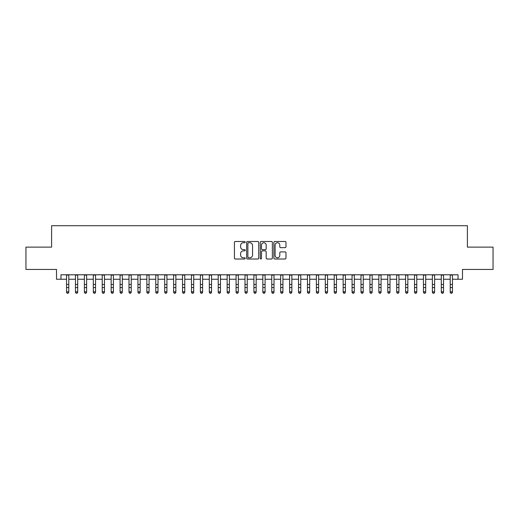 <?xml version="1.0" encoding="UTF-8"?>
<svg xmlns="http://www.w3.org/2000/svg" width="519" height="519" viewBox="0 0 519 519"><rect width="100%" height="100%" fill="white"/><g stroke="black" fill="none" stroke-linecap="round" stroke-linejoin="round"><path stroke-width="0.78" d="M245.221 242.107A0.616 0.616 0 0 0 244.611 241.491L235.308 241.491A0.876 0.876 0 0 0 234.432 242.367L234.432 258.131A0.876 0.876 0 0 0 235.308 259.007L244.611 259.007A0.616 0.616 0 0 0 245.221 258.397A0.616 0.616 0 0 0 244.611 257.781L243.405 257.781A2.803 2.803 0 0 1 240.602 254.978L240.602 253.668A2.803 2.803 0 0 1 243.405 250.865L244.611 250.865A0.616 0.616 0 0 0 245.221 250.249A0.616 0.616 0 0 0 244.611 249.639L243.405 249.639A2.803 2.803 0 0 1 240.602 246.836L240.602 245.519A2.803 2.803 0 0 1 243.405 242.717L244.611 242.717A0.616 0.616 0 0 0 245.221 242.107M285.093 247.667A0.876 0.876 0 0 0 285.969 246.791L285.969 242.367A0.876 0.876 0 0 0 285.093 241.491L274.759 241.491A0.876 0.876 0 0 0 273.883 242.367L273.883 258.131A0.876 0.876 0 0 0 274.759 259.007L285.093 259.007A0.876 0.876 0 0 0 285.969 258.131L285.969 252.792A0.876 0.876 0 0 0 285.093 251.916L280.675 251.916A0.876 0.876 0 0 0 279.799 252.792L279.799 255.439A2.342 2.342 0 0 1 277.457 257.781A2.342 2.342 0 0 1 275.109 255.439L275.109 245.059A2.342 2.342 0 0 1 277.457 242.717A2.342 2.342 0 0 1 279.799 245.059L279.799 246.791A0.876 0.876 0 0 0 280.675 247.667L285.093 247.667M60.97 279.248L60.97 274.785L458.03 274.785L458.03 279.248L462.487 279.248L462.487 269.432L493.05 269.432L493.05 247.128L467.398 247.128L467.398 225.713L51.602 225.713L51.602 247.128L25.95 247.128L25.95 269.432L56.513 269.432L56.513 279.248L66.549 279.248M258.734 242.367A0.876 0.876 0 0 0 257.859 241.491L247.524 241.491A0.876 0.876 0 0 0 246.648 242.367L246.648 258.131A0.876 0.876 0 0 0 247.524 259.007L257.859 259.007A0.876 0.876 0 0 0 258.734 258.131L258.734 242.367M261.141 241.491L271.476 241.491A0.876 0.876 0 0 1 272.352 242.367L272.352 258.131A0.876 0.876 0 0 1 271.476 259.007L267.051 259.007A0.876 0.876 0 0 1 266.176 258.131L266.176 251.741A0.876 0.876 0 0 0 265.3 250.865L262.367 250.865A0.876 0.876 0 0 0 261.492 251.741L261.492 258.397A0.616 0.616 0 0 1 260.882 259.007A0.616 0.616 0 0 1 260.266 258.397L260.266 242.367A0.876 0.876 0 0 1 261.141 241.491M68.78 279.248L75.469 279.248M77.701 279.248L84.396 279.248M86.621 279.248L93.316 279.248M95.548 279.248L102.237 279.248M104.468 279.248L111.163 279.248M113.395 279.248L120.084 279.248M122.315 279.248L129.004 279.248M131.236 279.248L137.931 279.248M140.162 279.248L146.851 279.248M149.083 279.248L155.771 279.248M158.003 279.248L164.698 279.248M166.93 279.248L173.618 279.248M175.85 279.248L182.545 279.248M184.77 279.248L191.466 279.248M193.697 279.248L200.386 279.248M202.618 279.248L209.313 279.248M211.538 279.248L218.233 279.248M220.465 279.248L227.153 279.248M229.385 279.248L236.08 279.248M238.312 279.248L245 279.248M247.232 279.248L253.921 279.248M256.152 279.248L262.848 279.248M265.079 279.248L271.768 279.248M274 279.248L280.688 279.248M282.92 279.248L289.615 279.248M291.847 279.248L298.535 279.248M300.767 279.248L307.462 279.248M309.687 279.248L316.382 279.248M318.614 279.248L325.303 279.248M327.534 279.248L334.23 279.248M336.455 279.248L343.15 279.248M345.382 279.248L352.07 279.248M354.302 279.248L360.997 279.248M363.229 279.248L369.917 279.248M372.149 279.248L378.838 279.248M381.069 279.248L387.764 279.248M389.996 279.248L396.685 279.248M398.916 279.248L405.605 279.248M407.837 279.248L414.532 279.248M416.763 279.248L423.452 279.248M425.684 279.248L432.379 279.248M434.604 279.248L441.299 279.248M443.531 279.248L450.22 279.248M452.451 279.248L458.03 279.248M248.484 242.717A0.616 0.616 0 0 0 247.874 243.333L247.874 257.171A0.616 0.616 0 0 0 248.484 257.781L249.756 257.781A2.803 2.803 0 0 0 252.558 254.978L252.558 245.519A2.803 2.803 0 0 0 249.756 242.717L248.484 242.717M266.176 245.104A2.342 2.342 0 0 0 263.834 242.762A2.342 2.342 0 0 0 261.492 245.104L261.492 248.763A0.876 0.876 0 0 0 262.367 249.639L265.3 249.639A0.876 0.876 0 0 0 266.176 248.763L266.176 245.104M68.78 274.785L68.78 292.307L68.112 293.287L67.217 293.086L68.112 293.287M66.549 274.785L66.549 291.808L68.78 291.808L68.112 293.086M67.217 293.287L66.549 292.307L66.549 291.808L67.217 293.086M77.701 274.785L77.701 292.307L77.033 293.287L76.137 293.086L77.033 293.287M75.469 274.785L75.469 291.808L77.701 291.808L77.033 293.086M76.137 293.287L75.469 292.307L75.469 291.808L76.137 293.086M86.621 274.785L86.621 292.307L85.953 293.287L85.064 293.086L85.953 293.287M84.396 274.785L84.396 291.808L86.621 291.808L85.953 293.086M85.064 293.287L84.396 292.307L84.396 291.808L85.064 293.086M95.548 274.785L95.548 292.307L94.88 293.287L93.984 293.086L94.88 293.287M93.316 274.785L93.316 291.808L95.548 291.808L94.88 293.086M93.984 293.287L93.316 292.307L93.316 291.808L93.984 293.086M104.468 274.785L104.468 292.307L103.8 293.287L102.905 293.086L103.8 293.287M102.237 274.785L102.237 291.808L104.468 291.808L103.8 293.086M102.905 293.287L102.237 292.307L102.237 291.808L102.905 293.086M113.395 274.785L113.395 292.307L112.72 293.287L111.832 293.086L112.72 293.287M111.163 274.785L111.163 291.808L113.395 291.808L112.72 293.086M111.832 293.287L111.163 292.307L111.163 291.808L111.832 293.086M122.315 274.785L122.315 292.307L121.647 293.287L120.752 293.086L121.647 293.287M120.084 274.785L120.084 291.808L122.315 291.808L121.647 293.086M120.752 293.287L120.084 292.307L120.084 291.808L120.752 293.086M131.236 274.785L131.236 292.307L130.567 293.287L129.679 293.086L130.567 293.287M129.004 274.785L129.004 291.808L131.236 291.808L130.567 293.086M129.679 293.287L129.004 292.307L129.004 291.808L129.679 293.086M140.162 274.785L140.162 292.307L139.488 293.287L138.599 293.086L139.488 293.287M137.931 274.785L137.931 291.808L140.162 291.808L139.488 293.086M138.599 293.287L137.931 292.307L137.931 291.808L138.599 293.086M149.083 274.785L149.083 292.307L148.415 293.287L147.519 293.086L148.415 293.287M146.851 274.785L146.851 291.808L149.083 291.808L148.415 293.086M147.519 293.287L146.851 292.307L146.851 291.808L147.519 293.086M158.003 274.785L158.003 292.307L157.335 293.287L156.446 293.086L157.335 293.287M155.771 274.785L155.771 291.808L158.003 291.808L157.335 293.086M156.446 293.287L155.771 292.307L155.771 291.808L156.446 293.086M166.93 274.785L166.93 292.307L166.262 293.287L165.366 293.086L166.262 293.287M164.698 274.785L164.698 291.808L166.93 291.808L166.262 293.086M165.366 293.287L164.698 292.307L164.698 291.808L165.366 293.086M175.85 274.785L175.85 292.307L175.182 293.287L174.287 293.086L175.182 293.287M173.618 274.785L173.618 291.808L175.85 291.808L175.182 293.086M174.287 293.287L173.618 292.307L173.618 291.808L174.287 293.086M184.77 274.785L184.77 292.307L184.102 293.287L183.213 293.086L184.102 293.287M182.545 274.785L182.545 291.808L184.77 291.808L184.102 293.086M183.213 293.287L182.545 292.307L182.545 291.808L183.213 293.086M193.697 274.785L193.697 292.307L193.029 293.287L192.134 293.086L193.029 293.287M191.466 274.785L191.466 291.808L193.697 291.808L193.029 293.086M192.134 293.287L191.466 292.307L191.466 291.808L192.134 293.086M202.618 274.785L202.618 292.307L201.949 293.287L201.054 293.086L201.949 293.287M200.386 274.785L200.386 291.808L202.618 291.808L201.949 293.086M201.054 293.287L200.386 292.307L200.386 291.808L201.054 293.086M211.538 274.785L211.538 292.307L210.87 293.287L209.981 293.086L210.87 293.287M209.313 274.785L209.313 291.808L211.538 291.808L210.87 293.086M209.981 293.287L209.313 292.307L209.313 291.808L209.981 293.086M220.465 274.785L220.465 292.307L219.797 293.287L218.901 293.086L219.797 293.287M218.233 274.785L218.233 291.808L220.465 291.808L219.797 293.086M218.901 293.287L218.233 292.307L218.233 291.808L218.901 293.086M229.385 274.785L229.385 292.307L228.717 293.287L227.822 293.086L228.717 293.287M227.153 274.785L227.153 291.808L229.385 291.808L228.717 293.086M227.822 293.287L227.153 292.307L227.153 291.808L227.822 293.086M238.312 274.785L238.312 292.307L237.637 293.287L236.748 293.086L237.637 293.287M236.08 274.785L236.08 291.808L238.312 291.808L237.637 293.086M236.748 293.287L236.08 292.307L236.08 291.808L236.748 293.086M247.232 274.785L247.232 292.307L246.564 293.287L245.669 293.086L246.564 293.287M245 274.785L245 291.808L247.232 291.808L246.564 293.086M245.669 293.287L245 292.307L245 291.808L245.669 293.086M256.152 274.785L256.152 292.307L255.484 293.287L254.595 293.086L255.484 293.287M253.921 274.785L253.921 291.808L256.152 291.808L255.484 293.086M254.595 293.287L253.921 292.307L253.921 291.808L254.595 293.086M265.079 274.785L265.079 292.307L264.405 293.287L263.516 293.086L264.405 293.287M262.848 274.785L262.848 291.808L265.079 291.808L264.405 293.086M263.516 293.287L262.848 292.307L262.848 291.808L263.516 293.086M274 274.785L274 292.307L273.331 293.287L272.436 293.086L273.331 293.287M271.768 274.785L271.768 291.808L274 291.808L273.331 293.086M272.436 293.287L271.768 292.307L271.768 291.808L272.436 293.086M282.92 274.785L282.92 292.307L282.252 293.287L281.363 293.086L282.252 293.287M280.688 274.785L280.688 291.808L282.92 291.808L282.252 293.086M281.363 293.287L280.688 292.307L280.688 291.808L281.363 293.086M291.847 274.785L291.847 292.307L291.178 293.287L290.283 293.086L291.178 293.287M289.615 274.785L289.615 291.808L291.847 291.808L291.178 293.086M290.283 293.287L289.615 292.307L289.615 291.808L290.283 293.086M300.767 274.785L300.767 292.307L300.099 293.287L299.204 293.086L300.099 293.287M298.535 274.785L298.535 291.808L300.767 291.808L300.099 293.086M299.204 293.287L298.535 292.307L298.535 291.808L299.204 293.086M309.687 274.785L309.687 292.307L309.019 293.287L308.13 293.086L309.019 293.287M307.462 274.785L307.462 291.808L309.687 291.808L309.019 293.086M308.13 293.287L307.462 292.307L307.462 291.808L308.13 293.086M318.614 274.785L318.614 292.307L317.946 293.287L317.051 293.086L317.946 293.287M316.382 274.785L316.382 291.808L318.614 291.808L317.946 293.086M317.051 293.287L316.382 292.307L316.382 291.808L317.051 293.086M327.534 274.785L327.534 292.307L326.866 293.287L325.971 293.086L326.866 293.287M325.303 274.785L325.303 291.808L327.534 291.808L326.866 293.086M325.971 293.287L325.303 292.307L325.303 291.808L325.971 293.086M336.455 274.785L336.455 292.307L335.787 293.287L334.898 293.086L335.787 293.287M334.23 274.785L334.23 291.808L336.455 291.808L335.787 293.086M334.898 293.287L334.23 292.307L334.23 291.808L334.898 293.086M345.382 274.785L345.382 292.307L344.713 293.287L343.818 293.086L344.713 293.287M343.15 274.785L343.15 291.808L345.382 291.808L344.713 293.086M343.818 293.287L343.15 292.307L343.15 291.808L343.818 293.086M354.302 274.785L354.302 292.307L353.634 293.287L352.738 293.086L353.634 293.287M352.07 274.785L352.07 291.808L354.302 291.808L353.634 293.086M352.738 293.287L352.07 292.307L352.07 291.808L352.738 293.086M363.229 274.785L363.229 292.307L362.554 293.287L361.665 293.086L362.554 293.287M360.997 274.785L360.997 291.808L363.229 291.808L362.554 293.086M361.665 293.287L360.997 292.307L360.997 291.808L361.665 293.086M372.149 274.785L372.149 292.307L371.481 293.287L370.585 293.086L371.481 293.287M369.917 274.785L369.917 291.808L372.149 291.808L371.481 293.086M370.585 293.287L369.917 292.307L369.917 291.808L370.585 293.086M381.069 274.785L381.069 292.307L380.401 293.287L379.512 293.086L380.401 293.287M378.838 274.785L378.838 291.808L381.069 291.808L380.401 293.086M379.512 293.287L378.838 292.307L378.838 291.808L379.512 293.086M389.996 274.785L389.996 292.307L389.321 293.287L388.433 293.086L389.321 293.287M387.764 274.785L387.764 291.808L389.996 291.808L389.321 293.086M388.433 293.287L387.764 292.307L387.764 291.808L388.433 293.086M398.916 274.785L398.916 292.307L398.248 293.287L397.353 293.086L398.248 293.287M396.685 274.785L396.685 291.808L398.916 291.808L398.248 293.086M397.353 293.287L396.685 292.307L396.685 291.808L397.353 293.086M407.837 274.785L407.837 292.307L407.168 293.287L406.28 293.086L407.168 293.287M405.605 274.785L405.605 291.808L407.837 291.808L407.168 293.086M406.28 293.287L405.605 292.307L405.605 291.808L406.28 293.086M416.763 274.785L416.763 292.307L416.095 293.287L415.2 293.086L416.095 293.287M414.532 274.785L414.532 291.808L416.763 291.808L416.095 293.086M415.2 293.287L414.532 292.307L414.532 291.808L415.2 293.086M425.684 274.785L425.684 292.307L425.016 293.287L424.12 293.086L425.016 293.287M423.452 274.785L423.452 291.808L425.684 291.808L425.016 293.086M424.12 293.287L423.452 292.307L423.452 291.808L424.12 293.086M434.604 274.785L434.604 292.307L433.936 293.287L433.047 293.086L433.936 293.287M432.379 274.785L432.379 291.808L434.604 291.808L433.936 293.086M433.047 293.287L432.379 292.307L432.379 291.808L433.047 293.086M443.531 274.785L443.531 292.307L442.863 293.287L441.967 293.086L442.863 293.287M441.299 274.785L441.299 291.808L443.531 291.808L442.863 293.086M441.967 293.287L441.299 292.307L441.299 291.808L441.967 293.086M452.451 274.785L452.451 292.307L451.783 293.287L450.888 293.086L451.783 293.287M450.22 274.785L450.22 291.808L452.451 291.808L451.783 293.086M450.888 293.287L450.22 292.307L450.22 291.808L450.888 293.086M68.78 284.496L66.549 284.496M68.78 287.558L66.549 287.558M68.78 275.076L66.549 275.076M77.701 284.496L75.469 284.496M77.701 287.558L75.469 287.558M77.701 275.076L75.469 275.076M86.621 284.496L84.396 284.496M86.621 287.558L84.396 287.558M86.621 275.076L84.396 275.076M95.548 284.496L93.316 284.496M95.548 287.558L93.316 287.558M95.548 275.076L93.316 275.076M104.468 284.496L102.237 284.496M104.468 287.558L102.237 287.558M104.468 275.076L102.237 275.076M113.395 284.496L111.163 284.496M113.395 287.558L111.163 287.558M113.395 275.076L111.163 275.076M122.315 284.496L120.084 284.496M122.315 287.558L120.084 287.558M122.315 275.076L120.084 275.076M131.236 284.496L129.004 284.496M131.236 287.558L129.004 287.558M131.236 275.076L129.004 275.076M140.162 284.496L137.931 284.496M140.162 287.558L137.931 287.558M140.162 275.076L137.931 275.076M149.083 284.496L146.851 284.496M149.083 287.558L146.851 287.558M149.083 275.076L146.851 275.076M158.003 284.496L155.771 284.496M158.003 287.558L155.771 287.558M158.003 275.076L155.771 275.076M166.93 284.496L164.698 284.496M166.93 287.558L164.698 287.558M166.93 275.076L164.698 275.076M175.85 284.496L173.618 284.496M175.85 287.558L173.618 287.558M175.85 275.076L173.618 275.076M184.77 284.496L182.545 284.496M184.77 287.558L182.545 287.558M184.77 275.076L182.545 275.076M193.697 284.496L191.466 284.496M193.697 287.558L191.466 287.558M193.697 275.076L191.466 275.076M202.618 284.496L200.386 284.496M202.618 287.558L200.386 287.558M202.618 275.076L200.386 275.076M211.538 284.496L209.313 284.496M211.538 287.558L209.313 287.558M211.538 275.076L209.313 275.076M220.465 284.496L218.233 284.496M220.465 287.558L218.233 287.558M220.465 275.076L218.233 275.076M229.385 284.496L227.153 284.496M229.385 287.558L227.153 287.558M229.385 275.076L227.153 275.076M238.312 284.496L236.08 284.496M238.312 287.558L236.08 287.558M238.312 275.076L236.08 275.076M247.232 284.496L245 284.496M247.232 287.558L245 287.558M247.232 275.076L245 275.076M256.152 284.496L253.921 284.496M256.152 287.558L253.921 287.558M256.152 275.076L253.921 275.076M265.079 284.496L262.848 284.496M265.079 287.558L262.848 287.558M265.079 275.076L262.848 275.076M274 284.496L271.768 284.496M274 287.558L271.768 287.558M274 275.076L271.768 275.076M282.92 284.496L280.688 284.496M282.92 287.558L280.688 287.558M282.92 275.076L280.688 275.076M291.847 284.496L289.615 284.496M291.847 287.558L289.615 287.558M291.847 275.076L289.615 275.076M300.767 284.496L298.535 284.496M300.767 287.558L298.535 287.558M300.767 275.076L298.535 275.076M309.687 284.496L307.462 284.496M309.687 287.558L307.462 287.558M309.687 275.076L307.462 275.076M318.614 284.496L316.382 284.496M318.614 287.558L316.382 287.558M318.614 275.076L316.382 275.076M327.534 284.496L325.303 284.496M327.534 287.558L325.303 287.558M327.534 275.076L325.303 275.076M336.455 284.496L334.23 284.496M336.455 287.558L334.23 287.558M336.455 275.076L334.23 275.076M345.382 284.496L343.15 284.496M345.382 287.558L343.15 287.558M345.382 275.076L343.15 275.076M354.302 284.496L352.07 284.496M354.302 287.558L352.07 287.558M354.302 275.076L352.07 275.076M363.229 284.496L360.997 284.496M363.229 287.558L360.997 287.558M363.229 275.076L360.997 275.076M372.149 284.496L369.917 284.496M372.149 287.558L369.917 287.558M372.149 275.076L369.917 275.076M381.069 284.496L378.838 284.496M381.069 287.558L378.838 287.558M381.069 275.076L378.838 275.076M389.996 284.496L387.764 284.496M389.996 287.558L387.764 287.558M389.996 275.076L387.764 275.076M398.916 284.496L396.685 284.496M398.916 287.558L396.685 287.558M398.916 275.076L396.685 275.076M407.837 284.496L405.605 284.496M407.837 287.558L405.605 287.558M407.837 275.076L405.605 275.076M416.763 284.496L414.532 284.496M416.763 287.558L414.532 287.558M416.763 275.076L414.532 275.076M425.684 284.496L423.452 284.496M425.684 287.558L423.452 287.558M425.684 275.076L423.452 275.076M434.604 284.496L432.379 284.496M434.604 287.558L432.379 287.558M434.604 275.076L432.379 275.076M443.531 284.496L441.299 284.496M443.531 287.558L441.299 287.558M443.531 275.076L441.299 275.076M452.451 284.496L450.22 284.496M452.451 287.558L450.22 287.558M452.451 275.076L450.22 275.076"/></g></svg>
